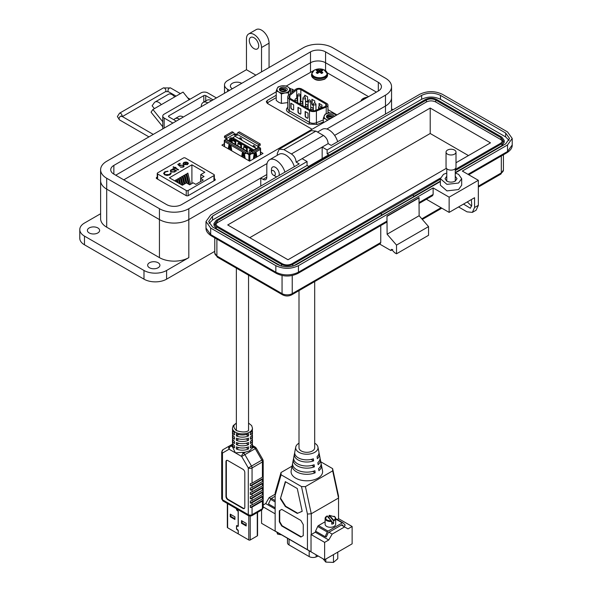 <?xml version="1.0" encoding="UTF-8"?>
<svg xmlns="http://www.w3.org/2000/svg" width="592" height="592" viewBox="0 0 592 592"><rect width="100%" height="100%" fill="white"/><g stroke="black" fill="none" stroke-linecap="round" stroke-linejoin="round"><path stroke-width="0.89" d="M162.77 126.762L151.041 112.169L152.921 109.49L161.298 104.658A7.289 4.211 -120 0 0 155.074 102.009A7.289 4.211 -120 0 0 154.253 102.771L152.122 105.805L154.401 108.632M189.188 99.708L183.069 92.086L174.692 96.925A7.289 4.211 -120 0 0 168.468 94.276L155.074 102.009M157.509 106.841L157.516 106.826A1.961 1.132 60 0 1 157.738 106.619A1.961 1.132 60 0 1 158.049 106.53M162.77 121.745L152.921 109.49M203.811 102.061L203.811 95.615L168.883 115.78A1.354 0.784 0 0 0 168.491 116.328A1.354 0.784 0 0 0 168.883 116.883L176.238 121.131M216.428 97.924L207.696 92.885A4.736 2.738 0 0 0 200.999 92.885L164.162 114.16A4.736 2.738 0 0 0 162.77 116.091A4.736 2.738 0 0 0 164.162 118.023L172.894 123.062M203.811 95.615A1.354 0.784 180 0 1 205.727 95.615L213.083 99.863M271.462 171.791A2.753 1.591 60 0 1 273.4 170.666A2.753 1.591 60 0 1 275.347 174.033A2.753 1.591 60 0 1 273.4 175.158A2.753 1.591 60 0 1 271.462 171.791L271.462 169.541A5.506 3.175 60 0 1 272.601 167.025A5.506 3.175 60 0 1 275.347 167.292A5.506 3.175 60 0 1 279.239 174.033A5.506 3.175 60 0 1 278.943 175.587M275.347 176.283L273.4 175.158L275.347 176.283A5.506 3.175 60 0 0 276.841 176.801M325.57 51.881L378.318 82.325A10.656 6.149 180 0 1 381.433 86.676A10.656 6.149 180 0 1 378.318 91.027L181.663 204.566A10.656 6.149 180 0 1 166.596 204.566L113.856 174.115A10.656 6.149 180 0 1 110.734 169.763A10.656 6.149 180 0 1 113.856 165.412L310.504 51.881A10.656 6.149 180 0 1 325.57 51.881L325.57 62.752L376.431 92.115L325.57 62.752L325.57 70.663M326.836 129.012L385.473 95.164A20.779 11.995 0 0 0 391.556 86.676A20.779 11.995 0 0 0 385.473 78.196L332.734 47.745A20.779 11.995 0 0 0 303.348 47.745L106.693 161.283A20.779 11.995 0 0 0 100.61 169.763A20.779 11.995 0 0 0 106.693 178.244L159.44 208.695A20.779 11.995 0 0 0 188.818 208.695L267.044 163.533M310.504 51.881L310.504 62.752L115.736 175.202L310.504 62.752A10.656 6.149 180 0 1 325.57 62.752A10.656 6.149 180 0 0 310.504 62.752L310.504 72.039M260.776 186.073L260.776 178.029L188.818 219.573L188.818 257.631A20.779 11.995 180 0 1 159.44 257.631L106.693 227.187A20.779 11.995 180 0 1 100.61 218.7L100.61 180.641A20.779 11.995 0 0 0 106.693 189.122L159.44 219.573A20.779 11.995 0 0 0 188.818 219.573L266.807 174.551M385.473 95.164L385.473 106.035L334.613 135.398L385.473 106.035A20.779 11.995 0 0 0 391.556 97.554L391.556 86.676M149.45 267.747A6.127 3.537 180 0 1 147.66 265.246A6.127 3.537 180 0 1 151.441 261.982A6.127 3.537 180 0 1 158.116 262.744A6.127 3.537 180 0 1 159.914 265.246A6.127 3.537 180 0 1 156.133 268.516A6.127 3.537 180 0 1 149.45 267.747M89.177 232.945A6.127 3.537 180 0 1 87.387 230.443A6.127 3.537 180 0 1 91.168 227.18A6.127 3.537 180 0 1 97.843 227.942A6.127 3.537 180 0 1 99.634 230.443A6.127 3.537 180 0 1 95.852 233.714A6.127 3.537 180 0 1 89.177 232.945M232.33 88.748A6.66 3.848 180 0 1 230.384 86.025A6.66 3.848 180 0 1 234.491 82.473A6.66 3.848 180 0 1 241.751 83.309M253.998 48.618A6.66 3.848 60 0 1 249.646 42.75A6.66 3.848 60 0 1 250.668 37.407A6.66 3.848 60 0 1 253.998 37.74A6.66 3.848 60 0 1 258.349 43.608A6.66 3.848 60 0 1 257.328 48.944A6.66 3.848 60 0 1 253.998 48.618M188.818 257.631L166.596 270.47A15.984 9.228 180 0 1 143.989 270.47L143.989 279.165A15.984 9.228 0 0 0 166.596 279.165L214.778 251.348M100.61 213.734L84.471 223.051A15.984 9.228 0 0 0 79.787 229.578A15.984 9.228 0 0 0 84.471 236.104L143.989 270.47M188.818 208.695L188.818 219.573A20.779 11.995 180 0 1 159.44 219.573L159.44 257.631M260.776 178.029L263.033 179.332L266.807 177.156A5.328 3.078 60 0 1 265.697 179.598A5.328 3.078 60 0 1 263.033 179.332M385.473 114.086L385.473 106.035A20.779 11.995 0 0 0 391.556 97.554L391.556 110.571M255.877 75.154L246.457 69.715L227.624 80.586A10.656 6.149 0 0 0 224.501 84.937A10.656 6.149 0 0 0 227.624 89.288L229.511 90.376M100.61 169.763L100.61 180.641A20.779 11.995 0 0 0 106.693 189.122L159.44 219.573L159.44 208.695M284.922 172.139A13.32 7.689 -120 0 0 269.56 159.751A13.32 7.689 -120 0 0 266.807 165.849L266.807 177.156M294.335 166.7A13.32 7.689 -120 0 0 278.98 154.312L269.56 159.751M337.662 141.688A13.32 7.689 -120 0 0 322.307 129.3L317.527 132.06M393.007 109.735L391.556 108.898M79.787 229.578L79.787 238.28A15.984 9.228 0 0 0 84.471 244.799L143.989 279.165M179.591 119.192A9.324 5.38 -120 0 0 174.929 118.733A9.324 5.38 -120 0 0 173.848 119.754M174.929 118.733L178.695 116.557A9.324 5.38 60 0 1 183.357 117.016M207.844 102.882A9.324 5.38 -120 0 0 203.182 102.423A9.324 5.38 -120 0 0 201.25 106.686M203.182 102.423L206.948 100.248A9.324 5.38 60 0 1 211.61 100.707M246.457 69.715L246.457 38.828A10.656 6.149 -120 0 1 248.67 33.951A10.656 6.149 -120 0 1 256.876 36.808A10.656 6.149 -120 0 1 261.531 47.53L261.531 71.891M269.064 67.54L269.064 43.179L261.531 47.53M248.67 33.951L256.203 29.6A10.656 6.149 60 0 1 264.409 32.456A10.656 6.149 60 0 1 269.064 43.179M455.263 173.034L458.556 174.329L461.679 178.68L461.679 185.207L458.556 189.558L446.945 190.89L440.367 185.207L440.367 178.68L443.489 174.329L446.782 173.034M461.679 178.68L458.556 183.032L446.945 184.364L440.367 178.68M446.782 176.231L445.029 178.68L446.782 181.13C449.609 182.469 452.436 182.469 455.263 181.13L457.017 178.68L455.263 176.231M472.364 212.38L474.569 207.503L474.569 197.713L449.136 212.395L449.136 197.166L478.336 180.308L478.336 205.328L476.131 210.204L472.364 212.38L467.036 211.847L458.556 206.956M392.755 249.439L390.875 250.527L379.657 244.052M471.358 199.563L471.743 205.209L470.366 208.258L463.521 204.092M478.336 180.308L462.322 171.066L507.529 144.966L512.213 138.447L507.529 131.92L442.357 94.291C434.824 90.768 427.291 90.768 419.758 94.291L331.224 145.403L328.146 143.627L322.166 147.082L327.124 149.946L421.637 95.379C427.927 92.441 434.202 92.441 440.478 95.379L505.649 133.008L509.549 138.447L505.649 143.878L455.263 172.975M471.661 206.157L467.288 201.916M292.233 275.517L292.233 293.632A2.664 1.539 -120 0 1 291.678 294.853L380.212 243.734L380.76 242.52L292.233 293.632A7.193 4.151 180 0 1 282.058 293.632L216.887 256.003A7.193 4.151 180 0 1 214.778 253.065L214.778 237.851M390.875 250.527L391.423 249.313L394.642 252.703L396.522 253.79L396.522 245.095L387.109 234.217L386.976 216.087L386.976 221.09L386.428 222.311L297.894 273.423A2.664 1.539 -120 0 0 298.449 272.209L386.976 221.09M380.76 225.582L380.76 242.52M396.522 253.79L428.549 235.305L428.549 226.603L419.129 215.732L419.003 197.602L386.976 216.087M449.136 212.395L426.913 199.563L426.913 198.942M440.367 181.566L296.562 264.594C290.28 267.532 283.997 267.532 277.729 264.594L212.558 226.965L208.658 221.526L212.558 216.087L307.063 161.527L302.105 158.663L296.126 162.112L299.204 163.888L210.671 215L205.994 221.526L210.671 228.053L275.842 265.682C283.376 269.205 290.916 269.205 298.449 265.682L433.129 187.923L449.136 197.166M419.129 197.817L387.109 216.309M387.109 234.217L419.129 215.732M396.522 245.095L428.549 226.603M419.129 202.531L433.129 194.45L433.129 187.923M433.129 194.45L432.574 195.671L419.129 203.433M328.146 143.627C327.872 140.163 326.303 137.448 323.439 135.472L315.906 131.121L311.244 130.662L279.224 149.147L277.293 153.417L277.293 155.289M323.439 135.472L291.419 153.957C294.276 155.933 295.845 158.649 296.126 162.112M327.124 149.946L327.124 153.861L328.76 154.801L308.698 166.382L307.063 165.442L307.063 161.527M209.094 223.487L212.558 220.009L307.063 165.442M327.124 153.861L421.637 99.293C427.92 96.311 434.195 96.311 440.478 99.293L505.649 136.922L509.113 140.4M302.105 158.663L322.166 147.082L322.166 158.604M291.419 153.957L283.886 149.606L279.224 149.147M280.741 265.897L216.324 228.704L213.978 225.441L213.978 223.487L216.324 220.224L425.404 99.508C429.17 97.724 432.937 97.724 436.704 99.508L501.883 137.137L504.221 140.4L501.883 143.664L455.263 170.577M504.221 140.4L504.221 142.361L501.883 145.617L455.263 172.538M440.367 181.137L413.475 196.662M381.455 215.296L381.455 213.335L413.475 194.849L413.475 196.803L293.551 265.897M381.329 215.222L381.329 213.261L292.796 264.372C289.029 266.163 285.263 266.163 281.496 264.372L216.324 226.751L213.978 223.487M413.475 194.849L440.367 179.176M440.418 178.059L291.856 263.832C288.718 265.305 285.581 265.305 282.436 263.832L217.264 226.203L215.31 223.487L217.264 220.764L426.344 100.055C429.489 98.583 432.626 98.583 435.764 100.055L500.936 137.684L502.889 140.4L500.936 143.116L455.263 169.49M215.532 224.464L217.264 222.725L426.344 102.009C429.489 100.522 432.626 100.522 435.764 102.009L500.936 139.638L502.667 141.384M446.39 168.306L287.993 259.755L227.72 224.953L430.206 108.047L490.487 142.85L456.003 162.756M430.206 108.047L430.206 133.496L468.442 155.57M249.757 237.681L430.206 133.496M456.003 152.107L456.003 167.247A4.98 2.871 180 0 1 454.545 169.282A4.98 2.871 180 0 1 449.121 169.904A4.98 2.871 180 0 1 446.042 167.247L446.042 152.107A4.98 2.871 180 0 1 447.5 150.079A4.98 2.871 180 0 1 452.924 149.458A4.98 2.871 180 0 1 456.003 152.107A4.98 2.871 180 0 1 454.545 154.142A4.98 2.871 180 0 1 449.121 154.764A4.98 2.871 180 0 1 446.042 152.107M276.235 95.275L267.199 100.492L266.282 101.824L267.547 103.526L312.102 129.256M294.439 90.324L290.006 88.452M336.981 114.892L327.961 109.675M313.516 70.663L286.165 86.084M276.235 91.827L123.78 179.842M368.564 96.659L327.324 72.853M231.139 139.786L230.836 141.074A0.673 0.392 120 0 0 230.85 141.177L230.998 141.925M224.309 143.73L221.882 145.129L249.624 161.15L263.026 153.417L260.591 152.011M157.235 177.082L156.355 177.593L156.414 178.451L186.443 195.789L187.938 195.819L215.207 180.079L215.155 179.213L214.334 178.74M215.207 180.079L215.155 179.213L215.155 180.109M156.355 178.414L156.355 177.593L156.414 178.451M248.795 515.869L248.795 539.978L238.258 533.895L238.258 530.728A0.747 0.429 -120 0 0 237.644 529.773L236.585 528.789L236.585 526.022L237.644 526.258A0.747 0.429 -120 0 0 238.258 526.014L238.258 511.414A0.747 0.429 -120 0 0 237.644 510.459L236.585 508.817M236.489 508.765L236.489 509.416A0.747 0.429 -120 0 0 237.111 510.371L238.162 511.362L238.162 525.962L237.111 525.726A0.747 0.429 -120 0 0 236.489 525.97L236.489 528.73A0.747 0.429 -120 0 0 237.111 529.685L238.162 530.676L238.258 533.784M238.162 533.843L227.631 527.761L227.631 503.644M227.328 503.474L227.328 527.346A1.014 0.585 -0 0 0 227.631 527.761M257.276 512.561L257.276 535.915A1.014 0.585 -0 0 0 257.572 535.501L257.572 512.391M257.276 535.915L250.231 539.978L250.231 516.246M248.795 539.978A1.014 0.585 -0 0 0 250.231 539.978M241.492 523.261L246.176 525.97L246.176 523.343L241.492 520.634L241.492 523.261L242.113 522.906L246.176 525.252M230.244 516.772L234.935 519.48L234.935 516.846L230.244 514.145L230.244 516.772L230.865 516.416L234.935 518.762M230.865 514.5L230.865 516.416M242.113 520.99L242.113 522.906M229.296 149.413L229.674 147.489A0.673 0.392 -120 0 0 229.681 147.386L229.681 146.298L230.103 146.261L230.34 147.763A0.673 0.392 -120 0 0 230.355 147.882L230.732 150.242M229.119 144.204A0.673 0.392 -120 0 0 229.111 144.226L228.216 148.792M231.805 150.864L230.91 145.262A0.673 0.392 -120 0 0 230.902 145.232M245.606 153.72L224.701 141.651L224.701 140.267L245.606 152.344L245.606 153.72L246.686 153.099L247.16 153.38L248.906 154.771L248.906 160.735M226.174 139.438L224.509 140.134A0.673 0.392 -0 0 0 224.509 140.681L224.701 140.792M245.199 158.597L244.304 153.002A0.673 0.392 -120 0 0 244.304 152.965M242.69 157.146L243.068 155.222A0.673 0.392 -120 0 0 243.075 155.119L243.319 153.89L243.741 155.504A0.673 0.392 -120 0 0 243.749 155.615L244.126 157.975M242.513 151.937A0.673 0.392 -120 0 0 242.513 151.959L241.617 156.525M231.59 150.738L231.072 147.467L230.355 147.882M230.34 147.763L231.058 147.349A0.673 0.392 -120 0 0 231.072 147.467M231.058 147.349L231.058 146.261L230.399 145.884M228.786 149.125L229.689 144.529L228.941 149.214M249.868 161.017L249.868 154.771A0.673 0.392 180 0 1 248.906 154.771M249.868 154.771L251.304 153.942L250.586 153.528L249.387 154.223L247.878 153.35L247.16 153.765M245.606 152.344L246.923 151.582A1.354 0.784 -60 0 1 247.604 151.515A1.354 0.784 -60 0 1 247.878 152.137L247.878 153.35M247.16 153.38A0.673 0.392 120 0 0 246.686 153.099M247.604 151.515L226.692 139.446A1.354 0.784 120 0 0 226.018 139.512L224.701 140.267M244.992 158.478L244.466 155.2L243.749 155.615M243.741 155.504L244.459 155.089A0.673 0.392 -120 0 0 244.466 155.2M244.459 155.089L244.459 154.001L243.793 153.617M242.187 156.858L243.083 152.27M224.509 136.153L225.707 136.848A1.354 0.784 60 0 1 226.662 138.506L234.321 134.081A1.354 0.784 -120 0 0 233.359 132.423L232.168 131.735L224.509 136.153L224.509 137.536L225.463 138.091A0.673 0.392 -120 0 1 225.944 138.92L225.944 139.305M237.022 134.65L235.993 134.058A0.673 0.392 -0 0 0 235.031 134.058L234.321 134.473M230.118 139.571L229.459 139.956L229.459 141.044M230.754 137.847L231.627 142.295M258.778 147.208L258.645 146.749A0.673 0.392 -60 0 1 259.126 145.921L260.199 145.299L260.199 143.915L239.294 131.846L237.977 132.608A1.354 0.784 120 0 0 237.022 134.266L237.022 135.479L235.512 134.606L235.512 136.545M253.665 147.016L253.924 145.676M255.219 147.919L254.56 147.401M240.263 139.283L240.53 137.943M241.825 140.186L241.166 139.668M254.39 158.404L254.804 155.8A0.673 0.392 120 0 0 254.819 155.681L255.056 154.179L255.478 154.216L255.478 155.296A0.673 0.392 120 0 0 255.485 155.407L255.907 157.531M254.338 152.914A0.673 0.392 120 0 0 254.249 153.18L253.317 159.026M256.98 156.91L256.047 152.144A0.673 0.392 120 0 0 255.959 151.974M251.304 153.942L251.778 153.284A0.673 0.392 -120 0 0 251.304 153.557M250.586 153.528L250.586 152.314A1.354 0.784 60 0 1 250.867 151.693A1.354 0.784 60 0 1 251.541 151.759L252.74 152.455L260.391 148.03L259.2 147.341A1.354 0.784 -120 0 0 258.519 147.275L250.867 151.693M251.778 153.284L252.74 153.831L252.74 152.455M226.662 138.506L226.662 139.431M255.433 152.277L256.41 157.235M254.76 153.802L254.101 154.179L254.101 155.267A0.673 0.392 -60 0 1 254.086 155.385L253.524 158.9M234.321 134.081L234.321 135.302L235.512 134.606M230.177 141.458L230.177 140.371L230.836 139.986M231.805 139.956L231.405 137.921A0.673 0.392 120 0 0 230.939 137.744L230.081 138.239A0.673 0.392 120 0 0 229.607 138.957L229.289 140.94M258.645 147.134L257.927 147.549L257.927 146.335A1.354 0.784 -60 0 1 258.889 144.677L260.199 143.915M260.391 148.696A0.673 0.392 -0 0 0 260.391 148.141M253.087 146.69L253.272 145.743A0.673 0.392 60 0 1 253.746 145.573L254.604 146.069A0.673 0.392 60 0 1 255.071 146.786L255.256 147.941M239.693 138.957L239.878 138.01A0.673 0.392 60 0 1 240.345 137.84L241.203 138.336A0.673 0.392 60 0 1 241.677 139.046L241.862 140.208M260.391 148.03L260.391 154.941M252.962 150.486L231.805 138.269L231.805 142.398M254.057 155.607L254.057 154.408M252.74 153.831L260.391 149.413M247.234 151.3L247.234 148.007L244.363 146.35L243.645 146.764L243.645 149.236M252.244 150.901L250.105 149.665L249.387 150.079L249.387 154.223M235.749 144.677L235.749 141.377L232.885 139.719L232.168 140.134L232.168 142.605M241.492 147.993L241.492 144.692L238.62 143.035L237.903 143.449L237.903 145.921M231.805 138.269L235.157 136.338L256.314 148.548M243.645 152.588L243.645 153.587M247.234 148.007L246.516 148.422L243.645 146.764M246.516 150.886L246.516 148.422M251.526 151.315L249.387 150.079M253.924 149.931L232.76 137.714M235.749 141.377L235.031 141.791L232.168 140.134M235.031 144.263L235.031 141.791M241.492 144.692L240.774 145.107L237.903 143.449M240.774 147.578L240.774 145.107M248.544 423.051L251.659 425.604L252.444 428.105A9.99 5.765 180 0 1 249.513 432.182A9.99 5.765 180 0 1 238.628 433.433A9.99 5.765 180 0 1 232.464 428.105L232.464 429.193A9.99 5.765 -0 0 0 234.506 432.693L234.506 434.868A9.99 5.765 180 0 1 232.464 431.368A9.99 5.765 180 0 1 232.641 430.28M236.393 433.781A9.99 5.765 -0 0 0 248.507 433.781L248.507 435.956A9.99 5.765 180 0 1 236.393 435.956L236.393 433.781M232.464 431.368L232.464 433.544A9.99 5.765 -0 0 0 234.506 437.044L234.506 439.22A9.99 5.765 180 0 1 232.464 435.719A9.99 5.765 180 0 1 232.641 434.632M236.393 438.132A9.99 5.765 -0 0 0 248.507 438.132L248.507 440.307A9.99 5.765 180 0 1 236.393 440.307L236.393 438.132M232.464 435.719L232.464 437.895A9.99 5.765 -0 0 0 234.506 441.395L234.506 443.571A9.99 5.765 180 0 1 232.464 440.071A9.99 5.765 180 0 1 232.641 438.983M236.393 442.483A9.99 5.765 -0 0 0 248.507 442.483L248.507 444.659A9.99 5.765 180 0 1 236.393 444.659L236.393 442.483M232.464 440.071L232.464 442.246A9.99 5.765 -0 0 0 234.506 445.739L234.506 447.915A9.99 5.765 180 0 1 232.464 444.422A9.99 5.765 180 0 1 232.641 443.334M236.393 446.827A9.99 5.765 -0 0 0 248.507 446.827L248.507 449.002A9.99 5.765 180 0 1 236.393 449.002L236.393 446.827M232.464 444.422L232.464 446.597A9.99 5.765 -0 0 0 232.471 446.812L230.991 445.961L232.464 445.11M242.076 452.355A9.99 5.765 -0 0 0 245.51 452.088L243.556 453.213L242.076 452.355L235.387 452.85L232.471 446.812M245.51 452.088L249.513 450.867L251.963 448.359A9.99 5.765 -0 0 0 252.444 446.597A9.99 5.765 -0 0 0 252.436 446.375L253.916 447.234A2.664 1.539 60 0 1 255.248 448.64L261.864 460.102L262.841 459.54L256.218 448.077L241.669 456.476L229.104 449.217A2.664 2.176 -120 0 1 229.659 445.828L223.036 449.646A2.664 2.176 60 0 0 222.481 453.043L222.481 499.774L248.292 514.67L248.292 467.939L251.504 466.082L244.888 454.619A2.664 1.539 -120 0 0 243.556 453.213A2.664 1.539 120 0 0 241.669 456.476L248.292 467.939A2.664 1.539 180 0 0 252.059 467.939A2.664 1.539 -120 0 0 251.504 466.082L261.864 460.102A2.664 1.539 60 0 1 262.419 461.96L262.419 477.152L252.059 483.139A2.664 1.539 180 0 1 250.342 483.583L250.342 485.758A2.664 1.539 180 0 0 252.059 485.307L262.419 479.328L262.419 481.503L252.059 487.482A2.664 1.539 180 0 1 250.342 487.934L250.342 490.109A2.664 1.539 180 0 0 252.059 489.658L262.419 483.679L262.419 485.854L252.059 491.834A2.664 1.539 180 0 1 250.342 492.285L250.342 494.461A2.664 1.539 180 0 0 252.059 494.009L262.419 488.03L262.419 490.206L252.059 496.185A2.664 1.539 180 0 1 250.342 496.636L250.342 498.804L263.196 491.39A2.664 1.539 180 0 1 262.419 492.381L262.419 494.557L252.059 500.536A2.664 1.539 180 0 1 250.342 500.98L250.342 503.156L263.196 495.741A2.664 1.539 180 0 1 262.419 496.732L262.419 498.908L252.059 504.887A2.664 1.539 180 0 1 250.342 505.331L250.342 507.507L263.196 500.085A2.664 1.539 180 0 1 262.419 501.076L262.419 508.691L252.059 514.67L252.059 507.063A2.664 1.539 180 0 1 250.342 507.507M226.729 460.354A2.664 1.539 -120 0 0 226.351 461.434L226.351 496.237A2.664 1.539 -120 0 0 228.238 499.5L243.305 508.202A2.664 1.539 -120 0 0 244.429 508.417M228.238 499.5L227.853 499.722L242.92 508.417A2.664 1.539 60 0 0 244.252 508.55A2.664 1.539 60 0 0 244.807 507.329L244.807 472.534A2.664 1.539 60 0 0 242.92 469.271L227.853 460.569A2.664 1.539 60 0 0 226.521 460.435A2.664 1.539 60 0 0 225.966 461.656L225.966 496.459L226.351 496.237M227.853 499.722A2.664 1.539 60 0 1 225.966 496.459M252.059 504.887L252.059 502.712A2.664 1.539 180 0 1 250.342 503.156M252.059 500.536L252.059 498.36A2.664 1.539 180 0 1 250.342 498.804M221.711 467.051L221.711 469.227M221.711 471.402L221.711 473.578M221.711 475.753L221.711 477.929M221.711 480.105L221.711 482.28M221.711 484.456L221.711 486.631M221.711 488.8L221.711 490.975M252.259 430.28A9.99 5.765 180 0 1 252.444 431.368A9.99 5.765 180 0 1 250.394 434.868L250.394 432.693A9.99 5.765 -0 0 0 252.444 429.193L252.444 428.105M252.259 434.632A9.99 5.765 180 0 1 252.444 435.719A9.99 5.765 180 0 1 250.394 439.22L250.394 437.044A9.99 5.765 -0 0 0 252.444 433.544L252.444 431.368M252.259 438.983A9.99 5.765 180 0 1 252.444 440.071A9.99 5.765 180 0 1 250.394 443.571L250.394 441.395A9.99 5.765 -0 0 0 252.444 437.895L252.444 435.719M252.259 443.334A9.99 5.765 180 0 1 252.444 444.422A9.99 5.765 180 0 1 250.394 447.915L250.394 445.739A9.99 5.765 -0 0 0 252.444 442.246L252.444 440.071M252.059 507.063L262.419 501.076M232.471 444.2L229.659 445.828A2.664 1.539 -120 0 1 230.991 445.961A2.664 1.539 -60 0 0 229.104 449.217L222.481 453.043A2.664 1.539 -0 0 1 221.704 451.955L221.704 498.686A2.664 1.539 -0 0 0 222.481 499.774A2.664 1.539 120 0 0 223.036 500.995L221.704 498.686M238.805 447.611L236.393 449.002M248.507 449.002L246.102 447.611M248.507 444.659L246.102 443.26M238.805 443.26L236.393 444.659M248.507 440.307L246.102 438.916M238.805 438.916L236.393 440.307M248.507 435.956L246.102 434.565M238.805 434.565L236.393 435.956M262.419 477.152A2.664 1.539 -0 0 0 263.196 476.16L263.196 478.336A2.664 1.539 180 0 1 262.419 479.328M262.419 483.679A2.664 1.539 180 0 0 263.196 482.687L263.196 480.512A2.664 1.539 180 0 1 262.419 481.503M262.419 488.03A2.664 1.539 180 0 0 263.196 487.038L263.196 484.863A2.664 1.539 180 0 1 262.419 485.854M263.196 491.39L263.196 489.214A2.664 1.539 180 0 1 262.419 490.206M263.196 495.741L263.196 493.565A2.664 1.539 180 0 1 262.419 494.557M263.196 500.085L263.196 497.916A2.664 1.539 180 0 1 262.419 498.908M263.196 478.336L250.342 485.758M252.059 502.712L262.419 496.732M263.196 482.687L250.342 490.109M252.059 498.36L262.419 492.381M263.196 487.038L250.342 494.461M318.984 453.035A12.513 7.222 180 0 1 319.28 453.99A12.513 7.222 180 0 1 317.364 458.711L317.09 456.624A12.143 7.008 -0 0 0 318.91 452.081L317.941 447.064A11.167 6.445 180 0 1 314.744 452.332A11.167 6.445 180 0 1 302.009 453.583A11.167 6.445 180 0 1 295.748 447.064A11.167 6.445 180 0 1 298.953 443.223A11.167 6.445 180 0 1 298.997 443.193M320.05 458.489A13.579 7.837 180 0 1 320.339 459.451A13.579 7.837 180 0 1 318.126 464.676L317.86 462.589A13.202 7.622 -0 0 0 319.969 457.535L319.28 453.99M321.116 463.95A14.637 8.451 180 0 1 321.397 464.905A14.637 8.451 180 0 1 318.896 470.647L318.629 468.553A14.267 8.236 -0 0 0 321.027 462.996L320.339 459.451M314.692 443.193A11.167 6.445 180 0 1 317.941 447.064M295.748 447.064L294.779 452.081A12.143 7.008 -0 0 0 300.418 458.807A12.143 7.008 -0 0 0 313.36 458.778L313.627 460.865A12.513 7.222 180 0 1 300.255 460.939A12.513 7.222 180 0 1 294.409 453.99L293.721 457.535A13.202 7.622 -0 0 0 299.959 464.89A13.202 7.622 -0 0 0 314.13 464.742L314.396 466.829A13.579 7.837 180 0 1 299.796 467.014A13.579 7.837 180 0 1 293.351 459.451L292.67 462.996A14.267 8.236 -0 0 0 299.493 470.966A14.267 8.236 -0 0 0 314.892 470.707L315.159 472.801A14.637 8.451 180 0 1 299.33 473.097A14.637 8.451 180 0 1 292.3 464.905L291.175 470.684A15.762 9.102 -0 0 0 300.011 479.905A15.762 9.102 -0 0 0 317.993 478.136A15.762 9.102 -0 0 0 322.514 470.684L321.397 464.905M270.973 498.775L269.094 497.694L275.147 494.202M261.56 510.089L261.56 523.313L324.623 559.721L352.129 543.833L352.129 526.488L338.543 518.644M341.392 525.067L344.596 526.917L332.156 534.102L328.952 532.245M275.147 509.031L265.697 503.577L269.094 497.694M263.196 505.02L265.697 503.577M324.623 559.721L324.623 542.368L328.76 539.985L332.156 534.102M344.596 526.917L347.992 528.878L352.129 526.488M315.817 531.298L315.292 532.208L311.274 534.524L311.274 513.752L307.448 514.063L307.448 549.665L275.147 531.017L311.029 551.737L311.029 534.524L324.623 542.368M263.196 506.907L275.147 513.812M320.79 461.797L332.608 468.62L332.682 470.869L305.413 486.617L311.274 513.752L338.543 498.013L338.543 518.784L337.255 519.524M328.76 539.985L315.292 532.208M292.056 466.148L281.008 472.527L275.147 492.899L275.147 531.017M307.448 549.665L311.029 551.737M332.608 468.62L338.543 496.111L338.543 498.013L332.682 470.869M297.28 488.548L302.194 511.325L297.28 513.412L285.314 506.5L280.393 498.745L285.314 481.644L297.28 488.548M300.869 520.457L303.259 524.593L303.259 535.649L300.869 537.025L281.725 525.977L279.335 521.833L279.335 510.785L281.725 509.401L300.869 520.457M307.448 514.063L301.506 486.572L281.089 474.784L275.147 495.415M281.089 474.784L281.008 472.527M305.413 486.617L301.506 486.572M302.186 511.273L297.28 513.412M280.393 498.745L285.588 481.799M285.314 506.5L285.699 506.286L280.778 498.523M297.658 513.19L285.699 506.286M281.725 509.401L279.335 510.785M279.72 510.563L279.72 521.611L279.335 521.833M279.72 521.611L282.11 525.755L281.725 525.977M282.11 525.755L301.247 536.803M294.409 453.99A12.513 7.222 180 0 1 294.705 453.035M293.351 459.451A13.579 7.837 180 0 1 293.647 458.489M292.3 464.905A14.637 8.451 180 0 1 292.581 463.95M306.382 459.866A8.799 5.076 -0 0 0 307.315 459.866M311.126 459.422L313.627 460.865M311.947 465.416L314.396 466.829M312.754 471.41L315.159 472.801M325.112 521.759L318.481 525.585A1.354 0.784 120 0 0 317.704 526.488L315.551 531.142L325.126 536.67L327.28 532.008A1.354 0.784 -60 0 1 328.049 531.113L342.287 522.891A1.354 0.784 -60 0 1 342.968 522.825A1.354 0.784 -60 0 1 343.064 522.899L345.217 525.067L344.107 526.636M325.126 536.67L326.281 536.974L328.294 532.63L342.05 524.69L343.811 526.466M287.749 107.3L287.623 107.404C285.81 109.18 286.062 110.845 288.378 112.406A1.354 0.784 120 0 0 289.34 110.748L289.34 99.042A5.409 3.123 180 0 1 287.749 96.829A5.409 3.123 180 0 1 288.733 95.038L295.608 89.37A4.063 2.346 180 0 1 296.059 89.052A4.063 2.346 180 0 1 301.802 89.052L326.769 103.467A4.063 2.346 180 0 1 327.961 105.124A4.063 2.346 180 0 1 326.229 107.048L326.229 113.701M297.021 89.607A2.708 1.561 180 0 1 300.847 89.607L325.815 104.022A2.708 1.561 180 0 1 326.606 105.124A2.708 1.561 180 0 1 325.452 106.405L315.632 110.378A4.063 2.346 180 0 1 310.43 110.112L290.295 98.487A4.063 2.346 180 0 1 289.103 96.829A4.063 2.346 180 0 1 289.843 95.482L296.718 89.814A2.708 1.561 180 0 1 297.021 89.607M290.383 90.842A4.063 2.346 180 0 1 292.589 91.494L292.848 91.642M327.961 111.918L329.751 112.954M267.762 103.652L267.762 103.482A4.063 2.346 180 0 1 268.953 101.824L276.235 97.628M323.313 119.939L316.409 122.729L316.409 111.015A5.409 3.123 180 0 1 309.475 110.667L309.475 122.374A5.409 3.123 -0 0 0 316.409 122.729A1.354 0.636 -112 0 0 317.186 124.475L323.313 121.996M307.063 118.111A1.354 0.784 -120 0 0 307.736 118.178A1.354 0.784 -120 0 0 308.018 117.556L308.018 113.139L305.146 111.481L305.146 115.899A1.354 0.784 -120 0 0 306.101 117.556L307.3 117.971A1.354 0.784 -120 0 0 307.847 118.089M292.707 109.823A1.354 0.784 -120 0 0 293.388 109.89A1.354 0.784 -120 0 0 293.662 109.268L293.662 104.851L290.798 103.193L290.798 107.611A1.354 0.784 -120 0 0 291.752 109.268L292.944 109.683A1.354 0.784 -120 0 0 293.491 109.801M289.34 99.042L309.475 110.667M299.885 113.967A1.354 0.784 -120 0 0 300.558 114.034A1.354 0.784 -120 0 0 300.84 113.412L300.84 108.995L297.968 107.337L297.968 111.755A1.354 0.784 -120 0 0 298.93 113.412L300.122 113.827A1.354 0.784 -120 0 0 300.669 113.945M316.409 111.015L326.229 107.048M307.3 117.971L306.101 117.556M305.146 115.899L305.391 115.766A1.354 0.784 -120 0 0 306.345 117.423M305.391 115.766L305.391 111.622M292.944 109.683L291.752 109.268M290.798 107.611L291.035 107.478A1.354 0.784 -120 0 0 291.989 109.135M291.035 107.478L291.035 103.334M300.122 113.827L298.93 113.412M297.968 111.755L298.213 111.622A1.354 0.784 -120 0 0 299.167 113.279M298.213 111.622L298.213 107.478M304.717 96.933L304.717 95.157L307.588 96.814L307.588 101.232A1.354 0.784 60 0 1 307.307 101.854A1.354 0.784 60 0 1 306.634 101.787L305.672 101.232A1.354 0.784 60 0 1 305.531 101.143M313.323 105.65L312.85 105.376A1.354 0.784 60 0 1 311.895 103.718L311.895 99.301L314.766 100.958L314.766 102.86M319.073 106.131L319.073 103.445L321.944 105.102L321.944 107.825M304.954 95.297L304.954 97.058M305.531 100.788A1.354 0.784 -120 0 0 305.916 101.091L306.871 101.646A1.354 0.784 -120 0 0 307.418 101.765M312.132 99.434L312.132 103.578A1.354 0.784 -120 0 0 313.087 105.235L313.323 105.376M319.31 103.578L319.31 105.983M298.997 290.628L298.997 447.774A7.851 4.529 -0 0 0 301.298 450.978A7.851 4.529 -0 0 0 309.853 451.962A7.851 4.529 -0 0 0 314.692 447.774L314.692 281.563M331.742 521.471L333.57 523.631L333.57 520.864L329.026 515.491L329.515 515.351L329.026 515.491L329.026 518.089M333.57 523.631A5.276 3.049 180 0 1 331.742 524.142L331.742 521.382L331.254 520.967L331.742 521.382A5.276 3.049 180 0 1 325.644 519.776A5.276 3.049 180 0 1 325.112 518.437L325.112 524.238A5.276 3.049 -0 0 0 325.644 525.578A5.276 3.049 -0 0 0 331.572 527.206A5.276 3.049 -0 0 0 335.664 524.238L335.664 518.437A5.276 3.049 180 0 1 333.57 520.864L333.688 520.279C335.353 519.302 335.731 518.178 334.828 516.912L329.515 515.351L333.688 520.279M331.476 521.056L327.087 516.039C324.475 518.807 325.866 520.449 331.254 520.967L327.087 516.039M281.57 534.865L277.574 534.11L276.864 532.149M277.574 534.11L277.574 532.556M337.773 552.121L337.773 558.715L333.474 562.4L325.8 562.089L323.003 558.781M333.474 554.608L333.474 562.4M325.8 562.089L325.8 559.04M275.147 496.244L271.402 498.405A1.354 0.784 120 0 0 270.625 499.308L268.472 503.962L275.147 507.818M287.468 538.269L287.468 542.746A5.409 3.123 -0 0 0 289.051 544.958L289.051 539.186M309.187 550.812L309.187 556.584L289.051 544.958M309.187 556.584A5.409 3.123 -0 0 0 316.121 556.931L316.121 554.815M318.281 556.058L316.121 556.931M328.782 118.326L331.083 118.296M328.782 116.942L331.379 116.972M327.524 116.025L332.201 115.825M334.302 116.439A3.922 2.264 -0 0 0 333.163 115.003A3.922 2.264 -0 0 0 327.613 115.003A3.922 2.264 -0 0 0 327.613 118.208A3.922 2.264 -0 0 0 330.099 118.866M327.835 118.333C326.429 115.766 327.998 115.003 332.556 116.047L333.296 117.024M327.546 120.339L325.903 119.192A6.342 3.663 180 0 1 324.261 115.655A6.342 3.663 180 0 1 328.745 113.065A6.342 3.663 180 0 1 334.872 114.012A6.342 3.663 180 0 1 336.3 115.285M336.515 115.159L332.282 112.983L328.745 113.065L325.208 114.078L323.313 118.163L325.903 119.192A6.342 3.663 -0 0 0 328.101 120.021M323.313 118.163L323.313 122.781M327.953 118.385L327.694 117.808L328.486 116.89L331.083 116.713L332.556 117.445M328.146 118.467L331.32 118.163M327.702 117.897L328.486 117.061L331.083 116.89L332.438 117.519M328.316 118.526L331.113 118.274M281.703 91.146L284.301 91.168M281.703 89.762L284.301 89.792M280.445 88.837L285.122 88.645M286.032 91.057A3.789 2.19 -0 0 0 286.646 90.569L285.973 91.087M286.084 87.823A3.922 2.264 -0 0 0 280.534 87.823A3.922 2.264 -0 0 0 280.534 91.027A3.922 2.264 -0 0 0 286.084 91.027A3.922 2.264 -0 0 0 286.084 87.823M280.756 91.153C279.35 88.585 280.919 87.823 285.477 88.867L285.707 91.183M276.235 90.983L277.182 88.474A6.342 3.663 180 0 0 278.825 92.012A6.342 3.663 -0 0 0 284.952 92.959L281.415 93.973L278.825 92.012L276.235 90.983L276.235 100.418L278.825 102.372L281.415 103.408L287.749 102.586M288.489 92.877L290.383 88.793L287.793 86.832L285.203 85.803L281.666 85.884L278.129 86.898L277.182 88.474A6.342 3.663 180 0 1 281.666 85.884A6.342 3.663 180 0 1 287.793 86.832A6.342 3.663 180 0 1 289.436 90.369A6.342 3.663 180 0 1 284.952 92.959L288.489 92.877L288.489 95.26M281.415 93.973L281.415 103.408M290.383 88.793L290.383 93.677M280.874 91.205L280.615 90.628L281.407 89.71L284.005 89.533L285.936 90.946M281.067 91.286L284.005 90.916L285.181 91.412M280.623 90.717L281.407 89.88L284.005 89.71L285.892 90.998M281.237 91.346L284.996 91.471M188.138 195.708L188.138 190.513L213.941 175.617A1.332 0.77 180 0 0 214.334 175.069A1.332 0.77 180 0 0 213.941 174.529L185.311 157.997A1.332 0.77 0 0 0 183.424 157.997L157.62 172.894A1.332 0.77 0 0 0 157.235 173.441A1.332 0.77 0 0 0 157.62 173.981L186.251 190.513L186.251 195.678M187.701 163.436L188.241 163.333L187.568 164.613L183.86 164.583L183.061 163.644L183.809 162.43L185.992 161.993L187.649 162.497L184.393 164.376L187.065 164.384L187.634 163.17L188.241 163.059L188.374 163.547M187.701 163.681L187.634 163.17M174.936 168.143L174.292 168.513L173.848 168.254L174.485 167.884L173.019 167.033L173.463 166.774L174.936 167.625L175.572 167.255L176.024 167.514L175.38 167.884L178.577 169.726L178.125 169.985L174.936 168.143M171.169 173.412L170.015 174.818L167.092 175.498L164.68 174.84L163.607 173.36L164.776 171.791L167.987 171.14L165.257 172.102L164.287 173.412L165.161 174.603L169.504 174.522L170.452 173.012L171.184 173.271M204.817 172.265L200.755 174.61L204.055 176.52L200.607 178.51L203.241 180.027L195.774 184.334L193.147 182.817L189.699 184.808L186.399 182.898L182.329 185.244L169.416 177.792L191.904 164.805L204.817 172.265M188.138 190.513A1.332 0.77 180 0 1 186.251 190.513M175.587 171.044L174.788 171.991L170.992 171.991L170.23 170.925L171.036 169.8L173.241 169.379L172.568 168.986L173.019 168.735L176.66 170.836L175.595 170.918M182.869 165.346L180.567 165.405L179.724 166.189L177.748 164.45L179.79 163.274L180.301 163.57L178.606 164.546L179.65 165.457L183.335 165.101L184.112 166.13L183.357 167.114L180.427 167.181L182.869 166.803L183.402 166.063L182.869 165.346M187.065 164.384L184.393 164.376M185.992 161.993L187.649 162.77M183.809 162.43L185.992 162.275M183.061 163.917L183.809 162.704M187.065 164.665L187.634 163.444M175.38 167.884L178.34 169.867M175.572 167.255L175.78 167.654M174.936 167.625L175.572 167.529M173.463 166.774L174.936 167.899M174.485 167.884L174.085 168.387M171.14 173.234L170.466 173.293L169.504 174.522M165.161 174.603L169.504 174.795M164.302 173.552L165.161 174.877M164.776 171.791L167.987 171.414M163.614 173.5L164.776 172.072M200.755 178.421L200.755 174.61M191.904 183.535L191.904 164.805M188.73 184.245L186.828 176.394L186.828 173.715L187.879 173.108L190.587 184.29M184.327 184.097L183.002 178.599L183.002 175.928L184.053 175.321L185.955 183.157M177.371 182.38L177.26 179.243L178.31 178.636L179.524 183.624M179.909 183.846L179.169 178.14L180.227 177.526L182.055 185.089M175.343 181.211L175.343 180.345L176.401 179.739L176.986 182.158M182.417 185.2L181.085 179.709L181.085 177.03L182.144 176.423L184.038 184.26M186.243 182.987L184.911 177.496L184.911 174.825L185.969 174.211L188.345 184.023M200.607 178.51L200.607 181.544M173.241 169.379L171.036 170.082L170.244 171.058M173.019 168.735L176.423 170.97M182.869 166.803L183.387 166.204M180.878 166.922L182.869 167.085M183.335 165.101L184.097 166.271M180.138 165.064L183.335 165.375M179.65 165.457L180.138 165.338M178.606 164.546L179.65 165.73M179.79 163.274L180.064 163.703M177.933 164.62L179.79 163.547M183.675 163.688L183.994 164.369L186.754 162.77L183.994 164.369L183.675 163.54M186.828 173.715L189.477 184.682M183.002 175.928L184.896 183.764M177.26 179.243L178.125 182.817M179.169 178.14L180.656 184.282M175.343 180.345L175.587 181.352M181.085 177.03L182.987 184.874M184.911 174.825L186.946 183.217M174.98 170.984L174.359 171.998L171.443 172.013L170.873 171.044M183.675 163.414L183.994 164.095L183.675 163.414L184.275 162.674L186.754 162.497M171.488 170.059L174.396 170.045L174.995 170.844L174.359 171.717L171.443 171.732L170.859 170.91L171.488 170.059M367.602 97.214A11.588 11.588 0 0 0 364.117 98.043L364.117 98.043A7.592 4.388 -0 0 0 363.148 98.516A7.592 4.388 -0 0 0 360.994 101.025M316.846 69.997A3.818 2.205 -0 0 0 316.224 70.463A11.588 6.083 55.8 0 1 317.393 70.818A11.566 3.019 72.4 0 1 317.667 71.151A11.566 4.181 99.2 0 0 317.393 71.595A11.588 7.245 115.5 0 0 316.224 72.653A3.818 2.205 0 0 0 316.846 73.119A3.818 2.205 0 0 0 317.652 73.475A11.588 6.083 -55.8 0 1 318.873 72.446A11.566 8.11 -32.3 0 1 319.547 72.239A11.566 8.11 32.3 0 1 320.213 72.446A11.588 6.083 55.8 0 1 321.441 73.475A3.818 2.205 0 0 0 322.248 73.119A3.818 2.205 0 0 0 322.862 72.653A11.588 7.245 -115.5 0 0 321.693 71.595A11.566 4.181 -99.2 0 0 321.426 71.151A11.566 3.019 -72.4 0 1 321.693 70.818A11.588 6.083 -55.8 0 1 322.862 70.463A3.818 2.205 0 0 0 321.441 69.641A11.588 7.245 115.5 0 0 320.213 69.967A11.566 9.272 140.4 0 0 319.547 70.071A11.566 9.272 -140.4 0 0 318.873 69.967A11.588 7.245 -115.5 0 0 317.652 69.641A3.818 2.205 -0 0 0 316.846 69.997M314.174 70.241A7.592 4.388 -0 0 0 314.174 76.442A7.592 4.388 -0 0 0 324.919 76.442A7.592 4.388 -0 0 0 323.95 69.767L323.95 69.767A11.588 11.588 0 0 0 315.144 69.767L315.144 69.767A7.592 4.388 -0 0 0 314.174 70.241M317.556 73.438L317.393 71.595M317.911 73.238L317.667 71.151M318.074 73.097L317.652 69.641M318.725 72.564L318.873 69.967M319.547 72.239L319.547 70.071M320.368 72.564L320.213 69.967M321.012 73.097L321.441 69.641M321.182 73.238L321.426 71.151M321.53 73.438L321.693 71.595M157.516 106.826L158.027 106.538M168.883 115.78L168.883 116.883M174.692 96.925L161.298 104.658M205.727 100.951L205.727 95.615M164.162 128.101L164.162 118.023M180.405 93.625L170.555 87.942A2.161 1.251 120 0 0 169.482 88.045A2.161 1.251 120 0 0 167.95 90.694A2.161 1.251 120 0 0 168.402 91.679L165.464 91.679L122.366 116.565M170.555 87.942L163.303 87.942A2.161 1.251 60 0 1 164.968 88.519A2.161 1.251 60 0 1 165.915 90.694A2.161 1.251 60 0 1 165.464 91.679M163.303 87.942L119.51 113.22A2.161 1.251 60 0 1 121.175 113.797A2.161 1.251 60 0 1 122.122 115.973A2.161 1.251 60 0 1 122.07 116.395M119.51 113.22L117.379 116.565L119.51 119.902A2.161 1.251 -60 0 1 119.066 118.918A2.161 1.251 -60 0 1 120.59 116.269A2.161 1.251 -60 0 1 121.671 116.165L153.261 134.399M378.318 82.325L378.318 91.027M113.856 165.412L113.856 174.115M106.693 178.244L106.693 227.187M166.596 270.47L166.596 279.165M84.471 236.104L84.471 244.799M227.624 89.288L227.624 91.464M478.336 205.328L474.569 207.503M478.336 187.087L500.765 174.137A2.664 1.539 -120 0 0 501.313 172.916L478.336 186.184M500.765 174.137L503.422 169.978A7.193 4.151 180 0 1 501.313 172.916L501.313 155.985M214.778 253.065L217.442 257.224A2.664 1.539 -60 0 1 216.887 256.003L216.887 239.064M217.442 257.224L282.613 294.853A2.664 1.539 -60 0 1 282.058 293.632L282.058 275.517M441.04 207.718L421.807 218.825M467.976 174.329L507.529 151.493L507.529 144.966M298.449 265.682L298.449 272.209C290.916 275.783 283.383 275.783 275.842 272.209L275.842 265.682M468.753 174.781L506.981 152.714A2.664 1.539 -120 0 0 507.529 151.493L512.213 144.966L512.213 138.447M210.671 228.053L210.671 234.58L275.842 272.209A2.664 1.539 -60 0 0 276.397 273.423L211.226 235.801A2.664 1.539 -60 0 1 210.671 234.58L205.994 228.053L205.994 221.526M212.558 216.087L212.558 220.009M505.649 133.008L505.649 136.922M440.478 95.379L440.478 99.293M421.637 95.379L421.637 99.293M283.886 149.606L315.906 131.121M216.324 228.704L216.324 226.751M281.496 266.119L281.496 264.372M292.796 266.119L292.796 264.372M501.883 145.617L501.883 143.664M217.264 222.725L217.264 220.764M500.936 137.684L500.936 139.638M435.764 100.055L435.764 102.009M426.344 100.055L426.344 102.009M292.426 89.163L292.426 91.405M267.199 100.492L267.199 103.304M224.509 146.653L224.509 140.681M231.058 146.261L230.34 146.675M230.821 145.847L230.103 146.261M230.636 145.743L229.918 146.157M244.459 154.001L243.741 154.416M244.215 153.587L243.497 154.001M244.037 153.476L243.319 153.89M226.018 139.512L246.923 151.582M230.414 139.956L229.696 139.542M229.881 139.438L230.599 139.853M231.035 137.699L231.405 137.921M229.459 139.956L230.177 140.371M253.65 145.528L253.272 145.743M240.248 137.795L239.878 138.01M254.523 153.661L255.241 154.075M254.338 153.765L255.056 154.179M254.101 154.179L254.819 154.593M254.101 155.267L254.819 155.681M254.804 155.8L254.086 155.385M251.541 151.759L259.2 147.341M237.022 134.266L257.927 146.335M233.359 132.423L225.707 136.848M258.889 144.677L237.977 132.608M248.544 423.465L248.573 430.554C246.028 432.426 241.943 432.426 236.326 430.554C233.085 427.313 233.085 424.952 236.326 423.487L236.363 423.465M242.92 508.417L243.305 508.202M226.351 461.434L225.966 461.656M252.059 487.482L252.059 485.307M252.059 483.139L252.059 467.939L262.419 461.96A2.664 1.539 180 0 0 263.196 460.872L262.841 459.54M223.036 500.995L248.84 515.891A2.664 1.539 -60 0 1 248.292 514.67A2.664 1.539 -0 0 0 252.059 514.67A2.664 1.539 -120 0 1 251.504 515.891L261.864 509.912A2.664 1.539 -120 0 0 262.419 508.691A2.664 1.539 -0 0 0 263.196 507.603L263.196 460.872M252.059 496.185L252.059 494.009M252.059 491.834L252.059 489.658M229.659 445.828L223.036 449.646A2.664 1.539 -120 0 0 222.481 450.867M256.218 448.077L255.248 447.101A2.664 1.539 -60 0 0 253.916 447.234L251.963 448.359M318.481 525.585L328.049 531.113M342.287 522.891L335.664 519.066M317.704 526.488L327.28 532.008M342.857 522.773L335.664 518.622M300.847 89.607L300.847 101.587M313.212 110.8L313.212 108.773A1.317 0.762 180 0 1 312.828 109.313A1.317 0.762 180 0 1 311.392 109.476A1.317 0.762 180 0 1 310.578 108.773L310.578 110.193M307.995 108.706L307.995 105.761A1.317 0.762 180 0 1 307.611 106.301A1.317 0.762 180 0 1 306.175 106.464A1.317 0.762 180 0 1 305.361 105.761L305.361 107.182M302.786 105.694L302.786 102.749A1.317 0.762 180 0 1 302.394 103.289A1.317 0.762 180 0 1 300.958 103.459A1.317 0.762 180 0 1 300.144 102.749L300.144 104.17M297.569 102.682L297.569 99.745A1.317 0.762 180 0 1 297.184 100.277A1.317 0.762 180 0 1 295.741 100.448A1.317 0.762 180 0 1 294.927 99.745L294.927 101.165M300.322 102.098L300.322 95.142A1.317 0.762 180 0 1 299.929 95.682A1.317 0.762 180 0 1 298.494 95.845A1.317 0.762 180 0 1 297.68 95.142L297.68 102.749M305.531 105.11L305.531 98.154A1.317 0.762 180 0 1 305.146 98.694A1.317 0.762 180 0 1 303.711 98.857A1.317 0.762 180 0 1 302.897 98.154L302.897 105.761M310.748 108.114L310.748 101.165A1.317 0.762 180 0 1 310.363 101.706A1.317 0.762 180 0 1 308.928 101.868A1.317 0.762 180 0 1 308.114 101.165L308.114 108.773M315.965 110.238L315.965 104.177A1.317 0.762 180 0 1 315.58 104.71A1.317 0.762 180 0 1 314.137 104.88A1.317 0.762 180 0 1 313.323 104.177L313.323 110.8M321.182 108.129L321.182 107.189A1.317 0.762 180 0 1 320.79 107.722A1.317 0.762 180 0 1 319.354 107.892A1.317 0.762 180 0 1 318.54 107.189L318.54 109.202M288.378 112.406L308.521 124.031L317.186 124.475M308.521 124.031A1.354 0.784 120 0 0 309.475 122.374L289.34 110.748A5.409 3.123 -0 0 1 287.749 108.543L287.749 96.829M289.843 95.482L289.843 98.176M296.718 98.509L296.718 89.814M325.815 106.227L325.815 104.022M333.992 516.217A5.276 3.049 180 0 1 334.939 516.897M327.161 515.898L325.112 518.437A5.276 3.049 180 0 1 326.777 516.217M335.131 517.097A5.276 3.049 180 0 1 335.664 518.437L335.079 516.964L329.226 515.321M271.402 498.405L275.147 500.566M270.625 499.308L275.147 501.92M157.62 179.147L157.62 173.981M213.941 175.617L213.941 180.804M315.144 69.767L314.13 70.263L311.555 74.052A7.992 4.61 -0 0 0 313.893 77.315A7.992 4.61 -0 0 0 325.193 77.315A7.992 4.61 -0 0 0 327.539 74.052L327.539 75.31A7.992 4.61 -0 0 1 325.193 78.573A7.992 4.61 -0 0 1 313.893 78.573A7.992 4.61 -0 0 1 311.555 75.31C313.56 80.26 318.022 81.526 324.956 79.099L327.539 75.31M162.77 128.908L162.77 116.091M176.083 96.119L168.402 91.679M119.51 119.902L148.94 136.893M190.069 99.197L187.671 97.821M121.7 116.565L121.671 116.165M224.501 93.262L224.501 84.937M291.678 294.853C288.659 296.34 285.633 296.34 282.613 294.853M441.817 208.169L422.325 219.425M503.422 169.978L503.422 154.764M506.981 152.714C510.585 150.368 512.332 147.785 512.213 144.966M211.226 235.801C207.614 233.455 205.868 230.873 205.994 228.053M297.894 273.423C290.731 276.886 283.561 276.886 276.397 273.423M446.782 181.13L446.782 168.757M455.263 181.13L455.263 168.757M236.363 430.569L236.363 268.146M248.544 430.569L248.544 275.176M230.466 145.728L229.748 146.143M224.309 140.408L224.309 146.535M243.867 153.461L243.149 153.876M230.769 139.83L230.051 139.416M260.591 148.422L260.591 154.823M254.693 153.646L255.411 154.061M236.363 423.051L233.226 425.626L232.464 428.105M252.444 444.422L252.444 446.597M248.84 515.891L251.504 515.891M223.036 449.646L221.704 451.955M255.248 447.101L252.444 445.48M263.196 507.603L261.864 509.912M335.664 518.607L342.968 522.825M327.961 105.124L327.961 113.213M313.212 108.773C312.191 107.063 311.311 107.063 310.578 108.773M307.995 105.761C306.982 104.051 306.101 104.051 305.361 105.761M302.786 102.749C301.765 101.04 300.884 101.04 300.144 102.749M297.569 99.745C296.548 98.028 295.667 98.028 294.927 99.745M300.322 95.142C299.3 93.432 298.42 93.432 297.68 95.142M305.531 98.154C304.517 96.444 303.637 96.444 302.897 98.154M310.748 101.165C309.727 99.456 308.846 99.456 308.114 101.165M315.965 104.177C314.944 102.468 314.063 102.468 313.323 104.177M321.182 107.189C320.161 105.472 319.28 105.472 318.54 107.189M331.675 521.219L327.184 515.906M157.235 173.441L157.235 178.925M214.334 175.069L214.334 180.582M364.117 98.043L360.72 101.188M311.555 74.052L311.555 75.31M327.539 74.052L323.95 69.767"/></g></svg>
